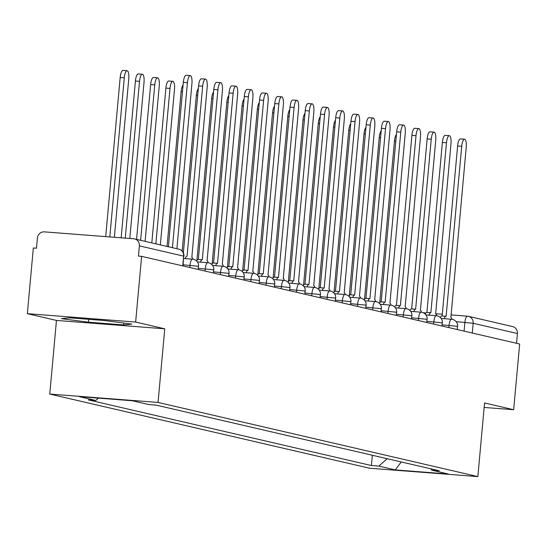 <?xml version="1.0" encoding="UTF-8"?>
<svg xmlns="http://www.w3.org/2000/svg" width="547" height="547" viewBox="0 0 547 547"><rect width="100%" height="100%" fill="white"/><g stroke="black" fill="none" stroke-linecap="round" stroke-linejoin="round"><path stroke-width="0.82" d="M135.642 322.053L27.35 313.677L56.457 320.433L49.756 394.059L369.567 468.225L477.859 476.601L158.056 402.435L164.756 328.809L135.642 322.053L141.625 256.352L519.65 344.015L513.667 409.724L484.56 402.968L477.859 476.601M27.35 313.677L33.333 247.976L36.485 248.215L37.422 237.979A6.639 6.325 -76.9 0 1 44.334 231.866L133.687 238.779A6.639 6.325 -76.9 0 1 134.583 238.916L178.835 249.179A6.639 6.325 103.1 0 1 183.648 256.133L139.396 245.87A6.639 6.325 -76.9 0 0 134.583 238.916M467.282 316.166L450.96 314.908L467.37 316.166A6.639 1.983 94.4 0 1 467.459 316.18A6.639 6.325 103.1 0 1 468.362 316.316L512.607 326.58A6.639 6.325 103.1 0 1 517.421 333.533L473.176 323.277L456.164 321.657M516.539 343.29L517.421 333.533M484.157 407.44L513.667 409.724M139.396 245.87L138.466 256.105L141.625 256.352M159.006 405.778L165.72 407.337M174.247 409.313L180.954 410.872M189.488 412.848L196.195 414.407M204.722 416.383L211.429 417.935M219.962 419.918L226.67 421.47M235.196 423.453L241.911 425.005M250.437 426.981L257.145 428.54M265.678 430.516L272.385 432.075M280.912 434.051L287.626 435.61M296.153 437.586L302.86 439.138M311.393 441.121L318.101 442.673M326.627 444.656L333.335 446.208M341.868 448.184L348.576 449.743M357.102 451.719L363.817 453.278M98.385 398.127L95.746 400.459L79.336 396.65L132.381 400.753L148.791 404.561L156.21 405.129L439.289 470.782L431.87 470.208L448.28 474.01L395.235 469.907L378.825 466.106L387.201 458.701M95.746 400.459L88.327 399.884L371.406 465.531L378.825 466.106M49.756 394.059L158.056 402.435M56.457 320.433L164.756 328.809M123.656 324.925L131.82 324.097L104.805 320.556L69.619 317.834L61.455 318.655L88.47 322.204L123.656 324.925L123.827 323.051M372.343 455.254L371.406 465.531M430.735 468.793L431.87 470.208M401.245 461.955L395.235 469.907M88.737 319.311L88.47 322.204M168.367 246.752L183.327 82.371A7.631 2.284 -85.6 0 1 186.165 75.281L190.267 75.602A7.631 2.284 94.4 0 0 187.43 82.686L172.414 247.688M176.907 248.728L191.922 83.732A7.631 2.284 94.4 0 0 190.267 75.602M114.357 237.282L128.777 78.85A7.631 2.284 94.4 0 0 127.123 70.713A7.631 2.284 94.4 0 0 124.285 77.804L109.803 236.933M105.701 236.612L120.183 77.489A7.631 2.284 -85.6 0 1 123.013 70.399L127.123 70.713M192.961 259.216A6.639 1.983 94.4 0 0 191.833 257.343L207.163 87.267A7.631 2.284 94.4 0 0 205.508 79.13A7.631 2.284 94.4 0 0 202.67 86.221L187.047 256.228A6.639 1.983 94.4 0 0 186.958 256.215A6.639 1.983 94.4 0 0 185.214 258.601M183.368 252.878L198.568 85.906A7.631 2.284 -85.6 0 1 201.399 78.816L205.508 79.13M208.195 262.751A6.639 1.983 94.4 0 0 207.074 260.878L222.403 90.795A7.631 2.284 94.4 0 0 220.742 82.665A7.631 2.284 94.4 0 0 217.911 89.756L202.287 259.763A6.639 1.983 94.4 0 0 202.199 259.75A6.639 1.983 94.4 0 0 200.455 262.136M196.626 261.049A6.639 1.983 -85.6 0 1 198.089 259.435A6.639 1.983 -85.6 0 1 198.185 259.449L202.11 259.75M198.329 259.456L213.802 89.441A7.631 2.284 -85.6 0 1 216.639 82.351L220.742 82.665M129.81 238.478L144.018 82.378A7.631 2.284 94.4 0 0 142.357 74.248A7.631 2.284 94.4 0 0 139.526 81.339L125.256 238.123M121.154 237.808L135.417 81.024A7.631 2.284 -85.6 0 1 138.254 73.934L142.357 74.248M145.112 241.357L159.252 85.913A7.631 2.284 94.4 0 0 157.598 77.783A7.631 2.284 94.4 0 0 154.76 84.874L140.613 240.311M136.565 239.374L150.657 84.553A7.631 2.284 -85.6 0 1 153.495 77.469L157.598 77.783M223.436 266.286A6.639 1.983 94.4 0 0 222.308 264.406L237.637 94.33A7.631 2.284 94.4 0 0 235.983 86.2A7.631 2.284 94.4 0 0 233.145 93.291L217.521 263.298A6.639 1.983 94.4 0 0 217.432 263.285A6.639 1.983 94.4 0 0 215.689 265.671M211.867 264.584A6.639 1.983 -85.6 0 1 213.33 262.97A6.639 1.983 -85.6 0 1 213.419 262.984L217.344 263.285M213.569 262.984L229.043 92.969A7.631 2.284 -85.6 0 1 231.88 85.886L235.983 86.2M238.677 269.821A6.639 1.983 94.4 0 0 237.548 267.941L252.878 97.865A7.631 2.284 94.4 0 0 251.217 89.735A7.631 2.284 94.4 0 0 248.386 96.826L232.762 266.833A6.639 1.983 94.4 0 0 232.673 266.82A6.639 1.983 94.4 0 0 230.93 269.199M227.108 268.119A6.639 1.983 -85.6 0 1 228.571 266.505A6.639 1.983 -85.6 0 1 228.66 266.519L232.584 266.82M228.81 266.519L244.277 96.504A7.631 2.284 -85.6 0 1 247.114 89.414L251.217 89.735M253.911 273.35A6.639 1.983 94.4 0 0 252.789 271.476L268.119 101.4A7.631 2.284 94.4 0 0 266.457 93.27A7.631 2.284 94.4 0 0 263.62 100.361L248.003 270.368A6.639 1.983 94.4 0 0 247.914 270.355A6.639 1.983 94.4 0 0 246.171 272.734M242.342 271.654A6.639 1.983 -85.6 0 1 243.805 270.033A6.639 1.983 -85.6 0 1 243.894 270.047L247.818 270.355M244.044 270.054L259.517 100.039A7.631 2.284 -85.6 0 1 262.355 92.949L266.457 93.27M160.346 244.892L174.493 89.448A7.631 2.284 94.4 0 0 172.838 81.318A7.631 2.284 94.4 0 0 170.001 88.409L155.854 243.846M151.806 242.909L165.898 88.088A7.631 2.284 -85.6 0 1 168.729 80.997L172.838 81.318M167.047 246.444L181.132 91.623A7.631 2.284 -85.6 0 1 183.088 85.004M182.178 251.107L196.373 95.157A7.631 2.284 -85.6 0 1 198.329 88.539M269.151 276.885A6.639 1.983 94.4 0 0 268.023 275.011L283.353 104.935A7.631 2.284 94.4 0 0 281.698 96.805A7.631 2.284 94.4 0 0 278.861 103.889L263.237 273.903A6.639 1.983 94.4 0 0 263.148 273.89A6.639 1.983 94.4 0 0 261.404 276.269M257.582 275.189A6.639 1.983 -85.6 0 1 259.046 273.568A6.639 1.983 -85.6 0 1 259.134 273.582L263.059 273.89M259.285 273.589L274.758 103.574A7.631 2.284 -85.6 0 1 277.589 96.484L281.698 96.805M196.886 260.509L211.614 98.692A7.631 2.284 -85.6 0 1 213.562 92.074M284.385 280.42A6.639 1.983 94.4 0 0 283.264 278.546L298.594 108.47A7.631 2.284 94.4 0 0 296.932 100.333A7.631 2.284 94.4 0 0 294.101 107.424L278.478 277.432A6.639 1.983 94.4 0 0 278.389 277.418A6.639 1.983 94.4 0 0 276.645 279.804M272.823 278.724A6.639 1.983 -85.6 0 1 274.286 277.103A6.639 1.983 -85.6 0 1 274.375 277.117L278.3 277.418M274.519 277.124L289.992 107.109A7.631 2.284 -85.6 0 1 292.83 100.019L296.932 100.333M212.12 264.044L226.848 102.227A7.631 2.284 -85.6 0 1 228.803 95.609M299.626 283.955A6.639 1.983 94.4 0 0 298.505 282.081L313.828 111.998A7.631 2.284 94.4 0 0 312.173 103.868A7.631 2.284 94.4 0 0 309.335 110.959L293.718 280.967A6.639 1.983 94.4 0 0 293.63 280.953A6.639 1.983 94.4 0 0 291.886 283.339M288.057 282.252A6.639 1.983 -85.6 0 1 289.52 280.638A6.639 1.983 -85.6 0 1 289.609 280.652L293.534 280.953M289.76 280.659L305.233 110.644A7.631 2.284 -85.6 0 1 308.07 103.554L312.173 103.868M227.361 267.572L242.089 105.756A7.631 2.284 -85.6 0 1 244.037 99.144M314.867 287.49A6.639 1.983 94.4 0 0 313.739 285.609L329.068 115.533A7.631 2.284 94.4 0 0 327.414 107.403A7.631 2.284 94.4 0 0 324.576 114.494L308.952 284.502A6.639 1.983 94.4 0 0 308.864 284.488A6.639 1.983 94.4 0 0 307.12 286.874M303.298 285.787A6.639 1.983 -85.6 0 1 304.761 284.173A6.639 1.983 -85.6 0 1 304.85 284.187L308.775 284.488M305 284.187L320.474 114.173A7.631 2.284 -85.6 0 1 323.304 107.089L327.414 107.403M242.601 271.107L257.322 109.291A7.631 2.284 -85.6 0 1 259.278 102.679M330.101 291.025A6.639 1.983 94.4 0 0 328.979 289.144L344.309 119.068A7.631 2.284 94.4 0 0 342.648 110.938A7.631 2.284 94.4 0 0 339.817 118.029L324.193 288.037A6.639 1.983 94.4 0 0 324.104 288.023A6.639 1.983 94.4 0 0 322.361 290.402M318.532 289.322A6.639 1.983 -85.6 0 1 319.995 287.708A6.639 1.983 -85.6 0 1 320.091 287.722L324.015 288.023M320.234 287.722L335.708 117.708A7.631 2.284 -85.6 0 1 338.545 110.617L342.648 110.938M257.835 274.642L272.563 112.826A7.631 2.284 -85.6 0 1 274.519 106.207M345.342 294.553A6.639 1.983 94.4 0 0 344.213 292.679L359.543 122.603A7.631 2.284 94.4 0 0 357.888 114.473A7.631 2.284 94.4 0 0 355.051 121.564L339.427 291.572A6.639 1.983 94.4 0 0 339.338 291.558A6.639 1.983 94.4 0 0 337.595 293.937M333.773 292.857A6.639 1.983 -85.6 0 1 335.236 291.236A6.639 1.983 -85.6 0 1 335.325 291.25L339.249 291.558M335.475 291.257L350.948 121.243A7.631 2.284 -85.6 0 1 353.786 114.152L357.888 114.473M273.076 278.177L287.804 116.361A7.631 2.284 -85.6 0 1 289.753 109.742M360.582 298.088A6.639 1.983 94.4 0 0 359.454 296.214L374.784 126.138A7.631 2.284 94.4 0 0 373.122 118.008A7.631 2.284 94.4 0 0 370.292 125.092L354.668 295.106A6.639 1.983 94.4 0 0 354.579 295.093A6.639 1.983 94.4 0 0 352.836 297.472M349.013 296.392A6.639 1.983 -85.6 0 1 350.477 294.771A6.639 1.983 -85.6 0 1 350.565 294.785L354.49 295.093M350.716 294.792L366.189 124.778A7.631 2.284 -85.6 0 1 369.02 117.687L373.122 118.008M288.317 281.712L303.038 119.896A7.631 2.284 -85.6 0 1 304.994 113.277M375.816 301.623A6.639 1.983 94.4 0 0 374.695 299.749L390.025 129.673A7.631 2.284 94.4 0 0 388.363 121.537A7.631 2.284 94.4 0 0 385.526 128.627L369.909 298.635A6.639 1.983 94.4 0 0 369.82 298.621A6.639 1.983 94.4 0 0 368.076 301.007M364.247 299.927A6.639 1.983 -85.6 0 1 365.711 298.306A6.639 1.983 -85.6 0 1 365.799 298.32L369.724 298.621M365.95 298.327L381.423 128.313A7.631 2.284 -85.6 0 1 384.261 121.222L388.363 121.537M303.551 285.247L318.279 123.431A7.631 2.284 -85.6 0 1 320.234 116.812M391.057 305.158A6.639 1.983 94.4 0 0 389.929 303.284L405.259 133.201A7.631 2.284 94.4 0 0 403.604 125.072A7.631 2.284 94.4 0 0 400.766 132.162L385.143 302.17A6.639 1.983 94.4 0 0 385.054 302.156A6.639 1.983 94.4 0 0 383.31 304.542M379.488 303.455A6.639 1.983 -85.6 0 1 380.951 301.841A6.639 1.983 -85.6 0 1 381.04 301.855L384.965 302.156M381.191 301.862L396.664 131.848A7.631 2.284 -85.6 0 1 399.495 124.757L403.604 125.072M318.792 288.775L333.52 126.959A7.631 2.284 -85.6 0 1 335.468 120.347M406.291 308.693A6.639 1.983 94.4 0 0 405.17 306.812L420.499 136.736A7.631 2.284 94.4 0 0 418.838 128.607A7.631 2.284 94.4 0 0 416.007 135.697L400.383 305.705A6.639 1.983 94.4 0 0 400.295 305.691A6.639 1.983 94.4 0 0 398.551 308.077M394.729 306.99A6.639 1.983 -85.6 0 1 396.192 305.376A6.639 1.983 -85.6 0 1 396.281 305.39L400.206 305.691M396.425 305.39L411.898 135.376A7.631 2.284 -85.6 0 1 414.735 128.292L418.838 128.607M334.026 292.31L348.754 130.494A7.631 2.284 -85.6 0 1 350.709 123.882M421.532 312.228A6.639 1.983 94.4 0 0 420.411 310.347L435.733 140.271A7.631 2.284 94.4 0 0 434.079 132.142A7.631 2.284 94.4 0 0 431.241 139.232L415.624 309.24A6.639 1.983 94.4 0 0 415.535 309.226A6.639 1.983 94.4 0 0 413.792 311.605M409.963 310.525A6.639 1.983 -85.6 0 1 411.426 308.911A6.639 1.983 -85.6 0 1 411.515 308.925L415.44 309.226M411.665 308.925L427.139 138.911A7.631 2.284 -85.6 0 1 429.976 131.82L434.079 132.142M349.266 295.845L363.994 134.029A7.631 2.284 -85.6 0 1 365.943 127.41M436.773 315.756A6.639 1.983 94.4 0 0 435.644 313.882L450.974 143.806A7.631 2.284 94.4 0 0 449.319 135.677A7.631 2.284 94.4 0 0 446.482 142.767L430.858 312.775A6.639 1.983 94.4 0 0 430.769 312.761A6.639 1.983 94.4 0 0 429.026 315.14M425.204 314.06A6.639 1.983 -85.6 0 1 426.667 312.44A6.639 1.983 -85.6 0 1 426.756 312.453L430.68 312.761M426.906 312.46L442.379 142.446A7.631 2.284 -85.6 0 1 445.21 135.355L449.319 135.677M364.507 299.38L379.228 137.564A7.631 2.284 -85.6 0 1 381.184 130.945M452.007 319.291A6.639 1.983 94.4 0 0 450.885 317.417L466.215 147.341A7.631 2.284 94.4 0 0 464.553 139.212A7.631 2.284 94.4 0 0 461.723 146.295L446.099 316.31A6.639 1.983 94.4 0 0 446.01 316.296A6.639 1.983 94.4 0 0 444.267 318.675M440.438 317.595A6.639 1.983 -85.6 0 1 441.901 315.975A6.639 1.983 -85.6 0 1 441.997 315.988L445.921 316.296M442.14 315.995L457.613 145.981A7.631 2.284 -85.6 0 1 460.451 138.89L464.553 139.212M379.741 302.915L394.469 141.099A7.631 2.284 -85.6 0 1 396.425 134.48M457.347 329.567L457.333 326.34L442.215 324.87M448.868 327.598L449.066 325.403A6.639 1.983 -85.6 0 1 451.535 319.236A6.639 1.983 -85.6 0 1 451.624 319.25M442.113 326.033L442.099 322.812L426.975 321.335M433.627 324.063L433.833 321.868A6.639 1.983 -85.6 0 1 436.294 315.701A6.639 1.983 -85.6 0 1 436.383 315.715M426.872 322.498L426.858 319.277L411.741 317.807M418.393 320.535L418.592 318.333A6.639 1.983 -85.6 0 1 421.053 312.173A6.639 1.983 -85.6 0 1 421.142 312.187M411.631 318.963L411.618 315.742L396.5 314.272M403.153 317L403.351 314.798A6.639 1.983 -85.6 0 1 405.819 308.638A6.639 1.983 -85.6 0 1 405.908 308.652M396.397 315.434L396.384 312.207L381.259 310.737M387.912 313.465L388.117 311.264A6.639 1.983 -85.6 0 1 390.579 305.103A6.639 1.983 -85.6 0 1 390.667 305.117M381.156 311.899L381.143 308.672L366.025 307.202M372.678 309.93L372.876 307.735A6.639 1.983 -85.6 0 1 375.345 301.568A6.639 1.983 -85.6 0 1 375.433 301.582M365.916 308.364L365.909 305.137L350.784 303.667M357.437 306.395L357.635 304.2A6.639 1.983 -85.6 0 1 360.104 298.033A6.639 1.983 -85.6 0 1 360.193 298.047M350.682 304.829L350.668 301.609L335.55 300.132M342.196 302.86L342.401 300.665A6.639 1.983 -85.6 0 1 344.863 294.498A6.639 1.983 -85.6 0 1 344.952 294.512M335.441 301.294L335.427 298.074L320.31 296.604M326.962 299.332L327.161 297.13A6.639 1.983 -85.6 0 1 329.629 290.97A6.639 1.983 -85.6 0 1 329.718 290.983M320.207 297.759L320.193 294.539L305.069 293.069M311.722 295.797L311.927 293.595A6.639 1.983 -85.6 0 1 314.388 287.435A6.639 1.983 -85.6 0 1 314.477 287.448M304.966 294.231L304.952 291.004L289.835 289.534M296.488 292.262L296.686 290.06A6.639 1.983 -85.6 0 1 299.147 283.9A6.639 1.983 -85.6 0 1 299.236 283.914M289.725 290.696L289.712 287.469L274.594 285.999M281.247 288.727L281.445 286.532A6.639 1.983 -85.6 0 1 283.914 280.365A6.639 1.983 -85.6 0 1 284.002 280.379M274.491 287.161L274.478 283.934L259.353 282.464M266.006 285.192L266.211 282.997A6.639 1.983 -85.6 0 1 268.673 276.83A6.639 1.983 -85.6 0 1 268.762 276.844M259.251 283.626L259.237 280.406L244.119 278.929M250.772 281.657L250.97 279.462A6.639 1.983 -85.6 0 1 253.439 273.295A6.639 1.983 -85.6 0 1 253.528 273.309M244.01 280.091L244.003 276.871L228.878 275.401M235.531 278.129L235.73 275.927A6.639 1.983 -85.6 0 1 238.198 269.767A6.639 1.983 -85.6 0 1 238.287 269.78M228.776 276.556L228.762 273.336L213.645 271.866M220.291 274.594L220.496 272.392A6.639 1.983 -85.6 0 1 222.957 266.232A6.639 1.983 -85.6 0 1 223.046 266.245M213.535 273.028L213.521 269.801L198.404 268.331M205.057 271.059L205.255 268.857A6.639 1.983 -85.6 0 1 207.723 262.697A6.639 1.983 -85.6 0 1 207.812 262.71M198.301 269.493L198.287 266.266L183.163 264.796M189.816 267.524L190.014 265.329A6.639 1.983 -85.6 0 1 192.482 259.162A6.639 1.983 -85.6 0 1 192.571 259.175M464.102 331.133L464.909 322.333A6.639 1.983 94.4 0 1 467.37 316.166A6.639 6.639 0 0 1 468.362 316.316A6.639 6.325 103.1 0 1 473.176 323.277L472.287 333.034M423.344 312.768L425.812 312.959L423.33 312.761M442.304 314.231L435.515 313.704L442.304 314.238M183.06 265.958L183.648 256.133L182.76 265.89M187.43 82.686L183.327 82.371M120.183 77.489L124.285 77.804M202.67 86.221L198.568 85.906M217.911 89.756L213.802 89.441M135.417 81.024L139.526 81.339M150.657 84.553L154.76 84.874M233.145 93.291L229.043 92.969M248.386 96.826L244.277 96.504M263.62 100.361L259.517 100.039M165.898 88.088L170.001 88.409M181.132 91.623L182.472 91.725M196.373 95.157L197.713 95.26M278.861 103.889L274.758 103.574M211.614 98.692L212.954 98.795M294.101 107.424L289.992 107.109M226.848 102.227L228.188 102.33M309.335 110.959L305.233 110.644M242.089 105.756L243.429 105.865M324.576 114.494L320.474 114.173M257.322 109.291L258.669 109.393M339.817 118.029L335.708 117.708M272.563 112.826L273.903 112.928M355.051 121.564L350.948 121.243M287.804 116.361L289.144 116.463M370.292 125.092L366.189 124.778M303.038 119.896L304.378 119.998M385.526 128.627L381.423 128.313M318.279 123.431L319.619 123.533M400.766 132.162L396.664 131.848M333.52 126.959L334.86 127.068M416.007 135.697L411.898 135.376M348.754 130.494L350.094 130.596M431.241 139.232L427.139 138.911M363.994 134.029L365.334 134.131M446.482 142.767L442.379 142.446M379.228 137.564L380.575 137.666M461.723 146.295L457.613 145.981M394.469 141.099L395.809 141.201M198.582 266.382A6.639 6.639 0 0 0 192.482 259.162L183.737 258.485M213.822 269.917A6.639 6.639 0 0 0 207.723 262.697L197.351 261.897M229.056 273.452A6.639 6.639 0 0 0 222.957 266.232L212.592 265.425M244.297 276.98A6.639 6.639 0 0 0 238.198 269.767L227.825 268.96M259.531 280.515A6.639 6.639 0 0 0 253.439 273.295L243.066 272.495M274.772 284.05A6.639 6.639 0 0 0 268.673 276.83L258.307 276.03M290.013 287.585A6.639 6.639 0 0 0 283.914 280.365L273.541 279.565M305.247 291.12A6.639 6.639 0 0 0 299.147 283.9L288.782 283.1M320.487 294.655A6.639 6.639 0 0 0 314.388 287.435L304.023 286.628M335.728 298.183A6.639 6.639 0 0 0 329.629 290.97L319.257 290.163M350.962 301.718A6.639 6.639 0 0 0 344.863 294.498L334.497 293.698M366.203 305.253A6.639 6.639 0 0 0 360.104 298.033L349.731 297.233M381.437 308.788A6.639 6.639 0 0 0 375.345 301.568L364.972 300.768M396.678 312.323A6.639 6.639 0 0 0 390.579 305.103L380.213 304.303M411.918 315.858A6.639 6.639 0 0 0 405.819 308.638L395.447 307.831M427.152 319.386A6.639 6.639 0 0 0 421.053 312.173L410.688 311.366M442.393 322.921A6.639 6.639 0 0 0 436.294 315.701L425.928 314.901M457.634 326.456A6.639 6.639 0 0 0 451.535 319.236L441.162 318.436M183.942 256.242A6.639 6.639 0 0 0 178.835 249.179M202.199 259.75L198.089 259.435M217.432 263.285L213.33 262.97M232.673 266.82L228.571 266.505M247.914 270.355L243.805 270.033M263.148 273.89L259.046 273.568M278.389 277.418L274.286 277.103M293.63 280.953L289.52 280.638M308.864 284.488L304.761 284.173M324.104 288.023L319.995 287.708M339.338 291.558L335.236 291.236M354.579 295.093L350.477 294.771M369.82 298.621L365.711 298.306M385.054 302.156L380.951 301.841M400.295 305.691L396.192 305.376M415.535 309.226L411.426 308.911M430.769 312.761L426.667 312.44M446.01 316.296L441.901 315.975"/></g></svg>
